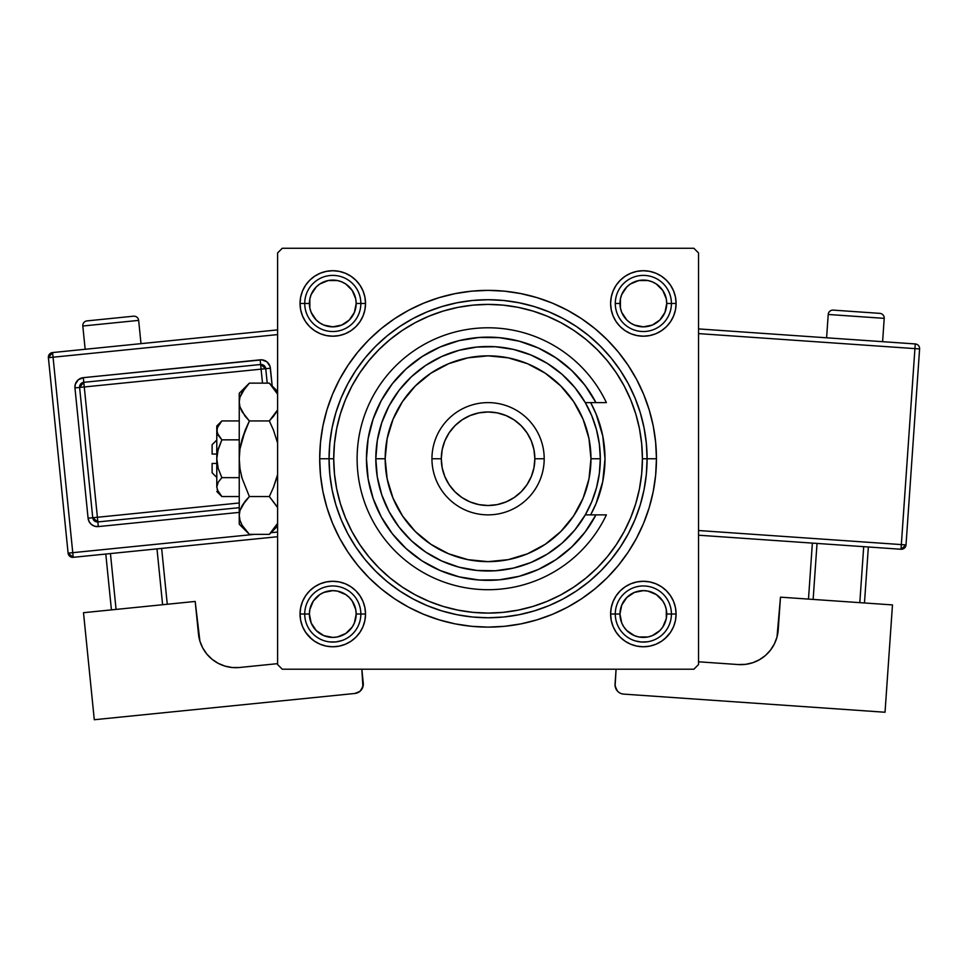 <?xml version="1.0" encoding="UTF-8"?>
<svg xmlns="http://www.w3.org/2000/svg" width="968" height="968" viewBox="0 0 968 968"><rect width="100%" height="100%" fill="white"/><g stroke="black" fill="none" stroke-linecap="round" stroke-linejoin="round"><path stroke-width="1.45" d="M676.087 303.456L671.417 303.456L676.087 303.456L675.458 297.079L673.595 290.932L670.57 285.27L666.504 280.309L661.543 276.243L655.88 273.218L649.734 271.355L643.357 270.725L636.968 271.355L630.821 273.218L625.159 276.243L620.198 280.309L616.132 285.27L613.107 290.932L611.244 297.079L610.614 303.456A32.743 32.743 0 0 1 643.357 270.725A32.743 32.743 0 0 1 676.087 303.456A32.743 32.743 0 0 1 643.357 336.199A32.743 32.743 0 0 1 610.614 303.456L611.244 309.845L613.107 315.991L616.132 321.654L620.198 326.615L625.159 330.681L630.821 333.706L636.968 335.569L643.357 336.199L649.734 335.569L655.88 333.706L661.543 330.681L666.504 326.615L670.57 321.654L673.595 315.991L675.458 309.845L676.087 303.456M615.285 303.456L619.968 303.456A23.389 23.389 0 0 1 643.357 280.079A23.389 23.389 0 0 1 666.734 303.456L671.417 303.456A28.06 28.06 0 0 0 643.357 275.396A28.06 28.06 0 0 0 615.285 303.456A28.06 28.06 0 0 1 643.357 275.396A28.06 28.06 0 0 1 671.417 303.456A28.06 28.06 0 0 1 643.357 331.528A28.06 28.06 0 0 1 615.285 303.456A28.06 28.06 0 0 0 643.357 331.528A28.06 28.06 0 0 0 671.417 303.456L666.734 303.456L666.286 298.894L662.802 290.473L656.34 284.011L652.299 281.857L647.919 280.526L638.795 280.526L630.362 284.011L626.816 286.927L621.746 294.514L620.415 298.894L620.415 308.03L621.746 312.41L626.816 319.997L630.362 322.901L634.403 325.066L643.357 326.845L652.299 325.066L659.886 319.997L664.955 312.41L666.734 303.456A23.389 23.389 0 0 1 643.357 326.845A23.389 23.389 0 0 1 619.968 303.456L615.285 303.456M676.087 614.027L671.417 614.027L676.087 614.027L675.458 607.638L673.595 601.503L670.57 595.84L666.504 590.879L661.543 586.802L655.88 583.777L649.734 581.913L643.357 581.284L636.968 581.913L630.821 583.777L625.159 586.802L620.198 590.879L616.132 595.84L613.107 601.503L611.244 607.638L610.614 614.027A32.743 32.743 0 0 1 643.357 581.284A32.743 32.743 0 0 1 676.087 614.027A32.743 32.743 0 0 1 643.357 646.769A32.743 32.743 0 0 1 610.614 614.027L611.244 620.415L613.107 626.562L616.132 632.213L620.198 637.174L625.159 641.252L630.821 644.277L636.968 646.14L643.357 646.769L649.734 646.14L655.88 644.277L661.543 641.252L666.504 637.174L670.57 632.213L673.595 626.562L675.458 620.415L676.087 614.027M610.614 614.027L615.285 614.027L610.614 614.027L611.244 620.415M302.536 626.562L305.561 632.213L302.536 626.562L305.561 632.213L309.639 637.174L314.6 641.252L320.251 644.277L326.397 646.14L332.786 646.769L339.175 646.14L345.31 644.277L350.973 641.252L355.934 637.174L360.011 632.213L363.036 626.562L364.9 620.415L365.529 614.027L360.846 614.027L365.529 614.027L364.9 607.638L363.036 601.503L360.011 595.84L355.934 590.879L350.973 586.802L345.31 583.777L339.175 581.913L332.786 581.284L326.397 581.913L320.251 583.777L314.6 586.802L309.639 590.879L305.561 595.84L302.536 601.503L300.673 607.638L300.044 614.027A32.743 32.743 0 0 1 332.786 581.284A32.743 32.743 0 0 1 365.529 614.027A32.743 32.743 0 0 1 332.786 646.769A32.743 32.743 0 0 1 300.044 614.027L300.673 620.415L302.536 626.562L305.561 632.213L310.655 638.154M304.726 614.027L300.044 614.027L304.726 614.027A28.06 28.06 0 0 0 332.786 642.087A28.06 28.06 0 0 0 360.846 614.027L356.176 614.027A23.389 23.389 0 0 1 332.786 637.416A23.389 23.389 0 0 1 309.397 614.027L304.726 614.027A28.06 28.06 0 0 1 332.786 585.967A28.06 28.06 0 0 1 360.846 614.027A28.06 28.06 0 0 1 332.786 642.087A28.06 28.06 0 0 1 304.726 614.027L309.397 614.027L311.176 622.981L316.246 630.567L323.832 635.637L332.786 637.416L337.348 636.968L345.782 633.471L352.231 627.022L354.385 622.981L356.176 614.027L355.716 609.465L352.231 601.031L349.315 597.498L345.782 594.582L337.348 591.097L332.786 590.637L323.832 592.428L319.791 594.582L313.342 601.031L309.845 609.465L309.397 614.027A23.389 23.389 0 0 1 332.786 590.637A23.389 23.389 0 0 1 356.176 614.027L360.846 614.027A28.06 28.06 0 0 0 332.786 585.967A28.06 28.06 0 0 0 304.726 614.027M365.529 303.456A32.743 32.743 0 0 1 332.786 336.199A32.743 32.743 0 0 1 300.044 303.456L304.726 303.456L300.044 303.456L300.673 309.845L302.536 315.991L305.561 321.654L309.639 326.615L314.6 330.681L320.251 333.706L326.397 335.569L332.786 336.199L339.175 335.569L345.31 333.706L350.973 330.681L355.934 326.615L360.011 321.654L363.036 315.991L364.9 309.845L365.529 303.456L360.846 303.456L365.529 303.456L364.9 297.079L363.036 290.932L360.011 285.27L355.934 280.309L350.973 276.243L345.31 273.218L339.175 271.355L332.786 270.725L326.397 271.355L320.251 273.218L314.6 276.243L309.639 280.309L305.561 285.27L302.536 290.932L300.673 297.079L300.044 303.456A32.743 32.743 0 0 1 332.786 270.725A32.743 32.743 0 0 1 365.529 303.456L364.9 297.079M656.449 458.747L647.096 458.747L656.449 458.747L655.639 442.243L653.219 425.896L649.201 409.863L643.635 394.315L636.569 379.371L628.075 365.202L618.225 351.929L607.13 339.683L594.884 328.588L581.611 318.738L567.442 310.244L552.51 303.178L536.95 297.612L520.917 293.606L504.57 291.174L488.066 290.364L471.561 291.174L455.214 293.606L439.194 297.612L423.633 303.178L408.69 310.244L394.521 318.738L381.247 328.588L369.002 339.683L357.906 351.929L348.069 365.202L339.574 379.371L332.508 394.315L326.942 409.863L322.925 425.896L320.505 442.243L319.694 458.747A168.384 168.384 0 0 1 488.066 290.364A168.384 168.384 0 0 1 656.449 458.747A168.384 168.384 0 0 1 488.066 627.119A168.384 168.384 0 0 1 319.694 458.747L320.505 475.252L322.925 491.599L326.942 507.619L332.508 523.18L339.574 538.123L348.069 552.292L357.906 565.566L369.002 577.811L381.247 588.907L394.521 598.744L408.69 607.239L423.633 614.305L439.194 619.871L455.214 623.888L471.561 626.308L488.066 627.119L504.57 626.308L520.917 623.888L536.95 619.871L552.51 614.305L567.442 607.239L581.611 598.744L594.884 588.907L607.13 577.811L618.225 565.566L628.075 552.292L636.569 538.123L643.635 523.18L649.201 507.619L653.219 491.599L655.639 475.252L656.449 458.747M329.047 458.747L319.694 458.747L329.047 458.747A159.03 159.03 0 0 0 488.066 617.765A159.03 159.03 0 0 0 647.096 458.747L642.413 458.747A154.348 154.348 0 0 1 488.066 613.095A154.348 154.348 0 0 1 333.718 458.747L329.047 458.747A159.03 159.03 0 0 1 488.066 299.717A159.03 159.03 0 0 1 647.096 458.747A159.03 159.03 0 0 1 488.066 617.765A159.03 159.03 0 0 1 329.047 458.747L329.81 474.332L332.097 489.772L335.896 504.909L341.147 519.598L347.814 533.707L355.849 547.089L365.142 559.625L375.62 571.193L387.188 581.671L399.724 590.964L413.106 598.998L427.215 605.665L441.904 610.917L457.041 614.716L472.481 617.003L488.066 617.765L503.65 617.003L519.09 614.716L534.227 610.917L548.929 605.665L563.037 598.998L576.42 590.964L588.955 581.671L600.511 571.193L611.002 559.625L620.294 547.089L628.317 533.707L634.984 519.598L640.247 504.909L644.035 489.772L646.334 474.332L647.096 458.747L646.334 443.162L644.035 427.723L640.247 412.586L634.984 397.884L628.317 383.776L620.294 370.393L611.002 357.858L600.511 346.302L588.955 335.811L576.42 326.519L563.037 318.496L548.929 311.829L534.227 306.566L519.09 302.778L503.65 300.479L488.066 299.717L472.481 300.479L457.041 302.778L441.904 306.566L427.215 311.829L413.106 318.496L399.724 326.519L387.188 335.811L375.62 346.302L365.142 357.858L355.849 370.393L347.814 383.776L341.147 397.884L335.896 412.586L332.097 427.723L329.81 443.162L329.047 458.747L333.718 458.747L334.468 473.872L336.683 488.852L340.361 503.554L345.467 517.807L351.941 531.505L359.733 544.5L368.76 556.66L378.924 567.889L390.152 578.053L402.313 587.08L415.308 594.872L429.005 601.346L443.259 606.452L457.961 610.13L472.941 612.345L488.066 613.095L503.203 612.345L518.183 610.13L532.872 606.452L547.138 601.346L560.823 594.872L573.818 587.08L585.991 578.053L597.208 567.889L607.384 556.66L616.398 544.5L624.191 531.505L630.664 517.807L635.77 503.554L639.449 488.852L641.675 473.872L642.413 458.747L641.675 443.61L639.449 428.63L635.77 413.941L630.664 399.675L624.191 385.99L616.398 372.995L607.384 360.822L597.208 349.605L585.991 339.429L573.818 330.415L560.823 322.622L547.138 316.149L532.872 311.043L518.183 307.364L503.203 305.138L488.066 304.4L472.941 305.138L457.961 307.364L443.259 311.043L429.005 316.149L415.308 322.622L402.313 330.415L390.152 339.429L378.924 349.605L368.76 360.822L359.733 372.995L351.941 385.99L345.467 399.675L340.361 413.941L336.683 428.63L334.468 443.61L333.718 458.747A154.348 154.348 0 0 1 488.066 304.4A154.348 154.348 0 0 1 642.413 458.747L647.096 458.747A159.03 159.03 0 0 0 488.066 299.717A159.03 159.03 0 0 0 329.047 458.747M334.746 440.984L334.468 443.61M351.106 387.575L350.44 388.87M693.862 248.268L282.269 248.268L693.862 248.268L698.545 252.951L698.545 664.544L698.545 252.951L693.862 248.268M277.598 664.544L277.598 252.951L282.269 248.268L277.598 252.951L277.598 664.544L282.269 669.215L277.598 664.544M693.862 669.215L282.269 669.215L693.862 669.215L698.545 664.544L693.862 669.215M641.385 476.51L641.675 473.872M665.476 638.154L670.57 632.213L673.595 626.562M673.595 290.932L670.57 285.27L673.595 290.932L670.57 285.27L666.504 280.309L661.543 276.243L655.88 273.218M630.821 273.218L625.159 276.243L630.821 273.218L625.159 276.243L620.198 280.309M611.244 297.079L610.614 303.456M613.107 315.991L616.132 321.654M630.821 333.706L636.968 335.569M643.357 336.199L649.734 335.569M655.88 333.706L661.543 330.681M666.504 326.615L670.57 321.654L666.504 326.615L670.57 321.654L673.595 315.991M363.036 290.932L360.011 285.27M355.934 280.309L350.973 276.243L355.934 280.309L350.973 276.243L345.31 273.218M320.251 273.218L314.6 276.243L320.251 273.218L314.6 276.243L309.639 280.309L305.561 285.27L302.536 290.932M302.536 315.991L305.561 321.654L302.536 315.991L305.561 321.654L309.639 326.615M326.397 335.569L332.786 336.199M345.31 333.706L350.973 330.681M363.036 315.991L364.9 309.845M363.036 601.503L360.011 595.84M345.31 583.777L339.175 581.913M332.786 581.284L326.397 581.913M320.251 583.777L314.6 586.802M309.639 590.879L305.561 595.84L309.639 590.879L305.561 595.84L302.536 601.503M320.251 644.277L314.6 641.252L309.639 637.174L305.561 632.213L311.684 639.061M364.9 620.415L365.529 614.027M673.595 601.503L670.57 595.84L673.595 601.503L670.57 595.84L666.504 590.879M649.734 581.913L643.357 581.284M630.821 583.777L625.159 586.802M613.107 601.503L611.244 607.638M613.107 626.562L616.132 632.213M665.222 638.396L670.57 632.213L666.504 637.174L661.543 641.252L655.88 644.277M314.6 276.243L309.639 280.309L305.561 285.27L309.639 280.309L314.6 276.243M670.57 285.27L666.504 280.309L661.543 276.243L666.504 280.309L670.57 285.27M620.198 637.174L625.159 641.252L630.821 644.277M345.31 644.277L350.973 641.252L355.934 637.174M602.749 435.915A116.934 116.934 0 0 0 590.649 402.615A116.934 116.934 0 0 1 605 458.747A116.934 116.934 0 0 0 602.761 435.951L605 458.747L602.749 481.556L596.094 503.493L590.649 514.867A116.934 116.934 0 0 0 605 458.747A116.934 116.934 0 0 1 590.649 514.867M590.649 402.615L596.094 414.001L602.749 435.939M644.761 581.32L647.955 581.611M651.113 582.228L652.456 582.579M652.48 582.591L654.186 583.135M657.175 584.345L660.007 585.846M662.705 587.612L665.185 589.633M667.472 591.896L669.529 594.364M671.332 597.026L672.857 599.845M674.115 602.81L675.059 605.883M675.712 609.029L675.894 610.409M675.894 610.445L676.039 612.224M676.063 615.442L675.773 618.625M675.156 621.795L674.248 624.868M673.038 627.845L671.538 630.688M669.759 633.375L667.751 635.867M618.431 635.274L617.173 633.701M615.37 631.027L613.845 628.208M612.587 625.243L611.643 622.182M610.99 619.024L610.663 615.842M610.639 612.623L610.941 609.429M611.546 606.258L611.909 604.915M611.909 604.903L612.454 603.185M613.676 600.208L615.164 597.377M616.931 594.679L618.963 592.186M621.214 589.899L623.695 587.854M626.356 586.051L629.164 584.515M632.14 583.268L635.202 582.325M638.348 581.671L641.542 581.332M638.747 271.04L641.941 270.75M645.16 270.774L648.342 271.101M651.5 271.754L654.574 272.698M657.538 273.956L660.357 275.481M663.019 277.284L665.476 279.328M667.751 281.627L669.759 284.108M671.538 286.806L673.038 289.638M674.248 292.626L675.156 295.7M675.773 298.858L676.063 302.052M676.039 305.271L675.712 308.453M675.059 311.611L674.115 314.673M672.857 317.649L671.332 320.469M669.529 323.13L667.472 325.599M665.185 327.862L662.705 329.87M660.007 331.649L657.175 333.137M654.186 334.359L651.113 335.267M647.955 335.872L644.761 336.174M641.542 336.15L639.763 336.005M639.751 336.005L638.348 335.823M635.202 335.17L632.14 334.226M629.164 332.968L626.356 331.443M623.682 329.64L621.214 327.583M618.963 325.296L616.931 322.804M615.164 320.118L613.676 317.286M612.454 314.298L611.546 311.224M610.941 308.066L610.639 304.872M610.663 301.653L610.808 299.874M610.808 299.862L610.99 298.459M611.643 295.313L612.587 292.251M613.845 289.275L615.37 286.467M617.173 283.793L619.23 281.325M621.516 279.062L624.009 277.054M626.695 275.275L629.527 273.775M632.515 272.565L635.589 271.657M308.393 635.867L306.372 633.375M304.593 630.688L303.105 627.845M301.895 624.868L300.975 621.795M300.37 618.625L300.08 615.442M300.092 612.224L300.431 609.029M301.072 605.883L302.028 602.81M303.274 599.845L304.799 597.026M306.614 594.364L308.659 591.896M310.946 589.633L313.438 587.612M316.125 585.846L318.956 584.345M321.945 583.135L325.018 582.228M328.176 581.611L331.371 581.32M334.589 581.332L337.784 581.671M340.942 582.325L343.991 583.268M346.967 584.515L349.787 586.051M352.449 587.854L354.917 589.899M357.18 592.186L359.201 594.679M360.967 597.377L362.468 600.208M363.678 603.185L364.585 606.258M365.202 609.429L365.493 612.623M365.481 615.842L365.142 619.024M364.488 622.182L363.544 625.243M362.298 628.208L360.761 631.027M358.959 633.701L358.354 634.488M331.371 336.174L328.176 335.872M325.018 335.267L321.945 334.359M318.956 333.137L316.125 331.649M313.438 329.87L310.946 327.862M308.659 325.599L306.614 323.13M304.799 320.469L303.274 317.649M302.028 314.673L301.072 311.611M300.431 308.453L300.249 307.074M300.237 307.05L300.092 305.271M300.08 302.052L300.37 298.858M300.975 295.7L301.895 292.626M303.105 289.638L304.593 286.806M306.372 284.108L308.393 281.627M310.655 279.328L313.112 277.284M315.786 275.481L318.605 273.956M321.57 272.698L324.631 271.754M327.789 271.101L330.971 270.774M334.202 270.75L337.384 271.04M340.542 271.657L343.628 272.565M346.604 273.775L349.436 275.275M352.134 277.054L354.615 279.062M356.914 281.325L358.959 283.793M360.761 286.467L362.298 289.275M363.544 292.251L364.488 295.313M365.142 298.459L365.323 299.838M365.323 299.874L365.481 301.653M365.493 304.872L365.202 308.066M364.585 311.224L364.234 312.567M364.222 312.579L363.678 314.298M362.468 317.286L360.967 320.118M359.201 322.804L357.18 325.296M354.917 327.583L352.449 329.64M349.787 331.443L346.967 332.968M343.991 334.226L340.942 335.17M337.784 335.823L334.589 336.15M671.417 614.027L666.734 614.027A23.389 23.389 0 0 1 643.357 637.416A23.389 23.389 0 0 1 619.968 614.027L615.285 614.027A28.06 28.06 0 0 0 643.357 642.087A28.06 28.06 0 0 0 671.417 614.027A28.06 28.06 0 0 1 643.357 642.087A28.06 28.06 0 0 1 615.285 614.027A28.06 28.06 0 0 1 643.357 585.967A28.06 28.06 0 0 1 671.417 614.027A28.06 28.06 0 0 0 643.357 585.967A28.06 28.06 0 0 0 615.285 614.027L619.968 614.027L621.746 605.085L626.816 597.498L634.403 592.428L643.357 590.637L647.919 591.097L656.34 594.582L662.802 601.031L664.955 605.085L666.286 609.465L666.286 618.588L662.802 627.022L659.886 630.567L652.299 635.637L647.919 636.968L638.795 636.968L634.403 635.637L626.816 630.567L623.912 627.022L621.746 622.981L619.968 614.027A23.389 23.389 0 0 1 643.357 590.637A23.389 23.389 0 0 1 666.734 614.027L671.417 614.027M662.802 627.022L659.886 630.567M630.362 633.471L626.816 630.567M623.912 601.031L626.816 597.498M656.34 594.582L659.886 597.498M313.342 627.022L316.246 630.567M345.782 633.471L349.315 630.567M352.231 601.031L349.315 597.498M319.791 594.582L316.246 597.498M662.802 290.473L659.886 286.927M630.362 284.011L626.816 286.927M623.912 316.451L626.816 319.997M656.34 322.901L659.886 319.997M304.726 303.456L309.397 303.456A23.389 23.389 0 0 1 332.786 280.079A23.389 23.389 0 0 1 356.176 303.456L360.846 303.456A28.06 28.06 0 0 0 332.786 275.396A28.06 28.06 0 0 0 304.726 303.456A28.06 28.06 0 0 1 332.786 275.396A28.06 28.06 0 0 1 360.846 303.456A28.06 28.06 0 0 1 332.786 331.528A28.06 28.06 0 0 1 304.726 303.456A28.06 28.06 0 0 0 332.786 331.528A28.06 28.06 0 0 0 360.846 303.456L356.176 303.456L354.385 312.41L349.315 319.997L341.728 325.066L332.786 326.845L323.832 325.066L319.791 322.901L316.246 319.997L311.176 312.41L309.845 308.03L309.845 298.894L311.176 294.514L316.246 286.927L319.791 284.011L328.225 280.526L337.348 280.526L341.728 281.857L345.782 284.011L352.231 290.473L355.716 298.894L356.176 303.456A23.389 23.389 0 0 1 332.786 326.845A23.389 23.389 0 0 1 309.397 303.456L304.726 303.456M313.342 290.473L316.246 286.927M345.782 284.011L349.315 286.927M352.231 316.451L349.315 319.997M319.791 322.901L316.246 319.997M595.949 402.615L585.277 402.615L591.775 415.792L596.494 429.695L599.361 444.094L600.317 458.747L590.964 458.747A102.898 102.898 0 0 1 488.066 561.646A102.898 102.898 0 0 1 385.167 458.747L375.814 458.747A112.252 112.252 0 0 0 488.066 570.999A112.252 112.252 0 0 0 600.317 458.747A112.252 112.252 0 0 1 488.066 570.999A112.252 112.252 0 0 1 375.814 458.747L377.314 440.464L381.767 422.665L389.075 405.834L399.01 390.406L411.327 376.818L425.702 365.408L441.735 356.502L459.014 350.319L477.067 347.028L495.41 346.738L513.56 349.424L531.021 355.038L547.344 363.423L562.081 374.35L574.847 387.527L585.277 402.615L595.949 402.615L585.168 385.53L571.701 370.466L555.922 357.833L538.281 347.984L519.235 341.196L499.343 337.663L479.136 337.469L459.183 340.615L440.016 347.04L422.181 356.539L406.161 368.856L392.403 383.667L381.295 400.534L373.128 419.023L368.142 438.601L366.461 458.747L368.142 478.882L373.128 498.459L381.295 516.948L392.403 533.828L406.161 548.638L422.181 560.956L440.016 570.454L459.183 576.867L479.136 580.026L499.343 579.832L519.235 576.287L538.281 569.499L555.922 559.661L571.701 547.029L585.168 531.964L595.949 514.867L585.277 514.867L574.847 529.956L562.081 543.145L547.344 554.071L531.021 562.456L513.56 568.071L495.41 570.757L477.067 570.454L459.014 567.175L441.735 560.992L425.702 552.075L411.327 540.676L399.01 527.076L389.075 511.661L381.767 494.829L377.314 477.03L375.814 458.747A112.252 112.252 0 0 1 488.066 346.496A112.252 112.252 0 0 1 600.317 458.747L599.361 473.4L596.494 487.799L591.775 501.702L585.277 514.867L606.391 514.867A130.958 130.958 0 0 1 406.62 561.295A130.958 130.958 0 0 1 406.62 356.2A130.958 130.958 0 0 1 606.391 402.615L595.949 402.615L606.391 402.615A130.958 130.958 0 0 0 406.62 356.2A130.958 130.958 0 0 0 406.62 561.295A130.958 130.958 0 0 0 606.391 514.867L595.949 514.867A121.605 121.605 0 0 1 411.267 553.03A121.605 121.605 0 0 1 411.267 364.452A121.605 121.605 0 0 1 595.949 402.615L606.391 402.615M544.197 458.747L534.844 458.747A46.766 46.766 0 0 1 488.066 505.514A46.766 46.766 0 0 1 441.299 458.747L431.946 458.747A56.132 56.132 0 0 0 488.066 514.867A56.132 56.132 0 0 0 544.197 458.747A56.132 56.132 0 0 1 488.066 514.867A56.132 56.132 0 0 1 431.946 458.747A56.132 56.132 0 0 1 488.066 402.615A56.132 56.132 0 0 1 544.197 458.747A56.132 56.132 0 0 0 488.066 402.615A56.132 56.132 0 0 0 431.946 458.747L441.299 458.747L442.194 467.871L444.856 476.643L449.176 484.726L454.996 491.817L462.087 497.637L470.17 501.956L478.942 504.618L488.066 505.514L497.189 504.618L505.961 501.956L514.056 497.637L521.147 491.817L526.955 484.726L531.275 476.643L533.937 467.871L534.844 458.747L533.937 449.624L531.275 440.851L526.955 432.756L521.147 425.678L514.056 419.858L505.961 415.538L497.189 412.876L488.066 411.969L478.942 412.876L470.17 415.538L462.087 419.858L454.996 425.678L449.176 432.756L444.856 440.851L442.194 449.624L441.299 458.747A46.766 46.766 0 0 1 488.066 411.969A46.766 46.766 0 0 1 534.844 458.747L544.197 458.747M587.842 389.221L582.143 381.682M560.169 360.81L552.353 355.51M505.393 338.376L496.064 337.396M485.512 337.166L476.183 337.723M428.304 352.836L420.523 357.628M411.751 364.065L404.951 369.982M397.207 377.919L391.592 384.707M391.592 532.787L397.207 539.575M404.951 547.513L411.751 553.418M456.618 576.214L465.693 578.271M476.183 579.771L485.512 580.328M568.325 550.114L575.173 543.605M582.143 535.812L587.842 528.274M590.964 458.747L588.992 438.673L583.135 419.362L573.625 401.575L560.823 385.99L545.238 373.188L527.451 363.678L508.139 357.821L488.066 355.849L467.992 357.821L448.692 363.678L430.905 373.188L415.308 385.99L402.506 401.575L393.008 419.362L387.152 438.673L385.167 458.747L387.152 478.821L393.008 498.121L402.506 515.908L415.308 531.505L430.905 544.306L448.692 553.817L467.992 559.661L488.066 561.646L508.139 559.661L527.451 553.817L545.238 544.306L560.823 531.505L573.625 515.908L583.135 498.121L588.992 478.821L590.964 458.747L600.317 458.747A112.252 112.252 0 0 0 488.066 346.496A112.252 112.252 0 0 0 375.814 458.747L385.167 458.747A102.898 102.898 0 0 1 488.066 355.849A102.898 102.898 0 0 1 590.964 458.747M606.391 514.867L595.949 514.867M82.812 326.01L138.654 320.384A4.683 4.683 0 0 0 133.536 316.197L86.999 320.892A4.683 4.683 0 0 0 82.812 326.01L85.16 349.279L82.812 326.01A4.683 4.683 0 0 1 86.999 320.892L133.536 316.197A4.683 4.683 0 0 1 138.654 320.384L82.812 326.01M141.001 343.652L138.654 320.384L141.001 343.652M277.598 532.025L271.004 532.69L277.598 532.025M254.451 534.36L72.757 552.668L53.059 357.216L277.598 334.589L53.059 357.216L52.587 352.558L53.059 357.216L48.4 357.688L68.099 553.139L72.757 552.668L53.059 357.216L48.4 357.688A4.683 4.683 0 0 1 52.587 352.558L48.4 357.688L68.099 553.139L73.217 557.326L277.598 536.72L73.217 557.326L72.757 552.668L73.217 557.326A4.683 4.683 0 0 1 68.099 553.139L254.451 534.36M272.202 385.99L270.048 366.424L267.011 361.911L261.989 359.842L83.321 377.665L78.311 379.759L75.298 384.284L74.947 387.914L88.088 518.219L89.153 521.704L91.476 524.523L94.695 526.241L98.325 526.58L239.241 512.387L98.325 526.58L97.865 521.933L239.241 507.68L97.865 521.933L97.393 517.275L239.241 502.985L97.393 517.275L84.264 386.97L97.865 521.933A4.683 4.683 0 0 1 92.734 517.747L97.393 517.275L92.734 517.747L97.865 521.933L98.325 526.58A9.353 9.353 0 0 1 88.088 518.219L92.734 517.747L88.088 518.219L74.947 387.914A9.353 9.353 0 0 1 83.321 377.665L260.162 359.842A9.353 9.353 0 0 1 270.399 368.215L272.202 385.99M195.185 601.443L83.502 612.696L195.185 601.443L199.916 641.203L202.748 647.979L206.825 654.065L212.028 659.244L218.139 663.298L224.927 666.093L232.114 667.509L239.459 667.496L277.598 663.649L239.459 667.496A37.413 37.413 0 0 1 198.476 634.016L195.185 601.443M94.283 719.732L83.502 612.696L94.283 719.732L354.893 693.463L94.283 719.732M329.459 641.893L335.594 641.953L341.595 640.671L335.594 641.953L329.459 641.893M361.851 669.215L362.915 686.856L359.902 691.382L354.893 693.463A9.353 9.353 0 0 0 363.266 683.226L361.851 669.215M232.114 667.509L224.927 666.093L218.139 663.298L212.028 659.244L206.825 654.065L202.748 647.979M199.916 641.203L198.476 634.016M361.197 690.075L363.266 685.054M105.79 554.035L111.429 609.876L105.79 554.035M156.985 548.88L162.612 604.722L156.985 548.88M116.075 609.416L110.449 553.575L116.075 609.416M167.27 604.25L161.644 548.408L167.27 604.25M277.598 329.882L52.587 352.558L277.598 329.882M79.606 387.442L92.734 517.747L79.606 387.442L261.094 369.159L79.606 387.442A4.683 4.683 0 0 1 83.793 382.324L84.264 386.97L83.793 382.324L79.606 387.442L74.947 387.914L79.606 387.442M267.204 383.134L265.752 368.687L261.094 369.159L262.51 383.134L261.094 369.159L265.752 368.687L260.622 364.5L83.793 382.324L83.321 377.665L83.793 382.324L260.622 364.5L261.094 369.159L260.622 364.5A4.683 4.683 0 0 1 265.752 368.687L270.399 368.215L265.752 368.687L267.204 383.134M260.622 364.5L260.162 359.842L260.622 364.5M828.221 314.467A4.683 4.683 0 0 1 833.206 310.123L879.876 313.366A4.683 4.683 0 0 1 884.207 318.351L882.598 341.68L884.207 318.351L828.221 314.467L826.599 337.796L828.221 314.467L884.207 318.351A4.683 4.683 0 0 0 879.876 313.366L833.206 310.123A4.683 4.683 0 0 0 828.221 314.467M892.472 604.915L780.486 597.159L892.472 604.915L885.03 712.242L623.731 694.116L885.03 712.242L892.472 604.915M774.388 643.901L770.492 650.121L774.388 643.901L777.001 637.053L780.486 597.159L778.224 629.817A37.413 37.413 0 0 1 738.306 664.556L745.638 664.338L738.306 664.556L698.545 661.797L738.306 664.556M770.492 650.121L765.458 655.457L770.492 650.121M647.544 641.772L641.409 642.026L635.371 640.937L641.409 642.026L647.544 641.772M615.043 684.134L615.515 687.764L617.318 690.922L615.104 685.973L616.084 669.215L615.043 684.134A9.353 9.353 0 0 0 623.731 694.116L621.928 693.814M618.661 692.18L617.318 690.922M745.638 664.338L752.789 662.705L759.481 659.704L765.458 655.457M863.698 546.666L859.814 602.653L863.698 546.666M813.144 599.422L817.028 543.423L813.144 599.422M864.472 602.979L868.356 546.981L864.472 602.979M812.37 543.109L808.486 599.095L812.37 543.109M914.929 348.613L901.341 544.585L698.545 530.524L906.012 544.911L919.6 348.94A4.683 4.683 0 0 0 915.256 343.942L698.545 328.914L915.256 343.942A4.683 4.683 0 0 1 919.6 348.94L914.929 348.613L915.256 343.942L914.929 348.613L919.6 348.94L906.012 544.911A4.683 4.683 0 0 1 901.014 549.255L698.545 535.207L901.014 549.255L906.012 544.911L901.341 544.585L901.014 549.255L914.929 348.613L698.545 333.609L914.929 348.613M212.113 472.771L212.113 463.418L212.113 472.771L216.784 477.454M216.784 463.418L212.113 463.418L216.784 463.418M220.728 495.362L221.853 496.548L239.241 496.548L221.853 496.548L218.211 491.986L216.784 487.098L218.199 482.233L221.853 477.647L239.241 477.647L221.853 477.647L218.211 482.221L221.853 477.647L218.211 468.488L216.784 458.747L218.199 449.019L221.853 439.847L218.211 449.007L221.853 439.847L239.241 439.847L221.853 439.847L217.159 432.877L217.159 427.941L221.853 420.935L239.241 420.935L221.853 420.935L218.211 425.509M216.784 426.005L221.853 420.935L218.199 425.533L216.784 430.385L216.784 487.098L218.199 482.245L221.853 477.647L218.211 468.488L216.784 458.747L216.784 426.005L217.159 432.853L216.784 430.385L218.211 435.273L221.853 439.847L217.679 451.04M218.199 468.476L218.03 467.846M247.965 532.908L249.369 534.36L269.334 534.36L249.369 534.36L242.097 525.225L239.991 520.421L239.241 515.448L239.241 524.22L239.241 393.262L239.241 402.035L239.967 397.146L242.061 392.33L249.369 383.134L269.334 383.134L276.642 392.33M239.241 524.22L249.369 534.36L242.097 525.225L239.991 520.421L239.241 515.448L239.967 510.559L242.061 505.744L249.369 496.548L242.073 478.228L239.979 468.621L239.241 458.747L239.241 515.448L239.967 510.559L245.291 501.061L242.073 505.719L249.369 496.548L269.334 496.548L249.369 496.548L245.291 501.049L249.369 496.548L242.073 478.228L239.979 468.621L239.241 458.747L239.967 448.946L245.303 429.913L242.073 439.266L249.369 420.935L269.334 420.935L273.399 429.913L269.334 420.935L277.598 409.924L269.334 420.935L249.369 420.935L242.097 411.799L239.991 407.008L239.241 402.035L239.979 406.971L239.241 402.035L239.979 406.971L245.037 416.119M270.641 384.477L269.334 383.134L249.369 383.134L239.241 393.262M273.412 416.434L276.63 411.775L269.334 420.935L273.412 429.949L277.598 442.981L273.412 429.949L269.334 420.935L273.412 416.434M245.303 429.913L249.369 420.935L242.073 439.266L239.979 448.91L241.093 443.054M245.291 387.648L239.967 397.146L239.241 402.035L239.241 458.747L239.967 468.548L239.241 458.747L239.967 448.946L242.061 439.303M242.061 478.192L241.552 476.304M277.598 474.514L273.412 487.545L277.598 474.514L273.399 487.569L269.334 496.548L277.187 506.736M239.241 515.182L239.991 520.421M273.424 529.847L277.598 523.337L269.334 534.36L277.598 526.096M241.093 523.313L242.061 525.164M239.241 515.448L239.967 520.348M249.369 420.935L245.291 416.434M269.334 496.548L273.412 487.545L269.334 496.548L277.598 507.571M273.412 487.545L276.63 478.216M277.151 441.178L276.642 439.303M277.598 391.399L269.334 383.134L277.598 394.157M216.796 486.964L216.784 458.747L218.211 449.007M216.784 491.49L221.853 496.548L217.159 489.578M212.113 454.065L212.113 444.711L212.113 454.065L216.784 454.065L212.113 454.065M212.113 444.711L216.784 440.041"/></g></svg>

